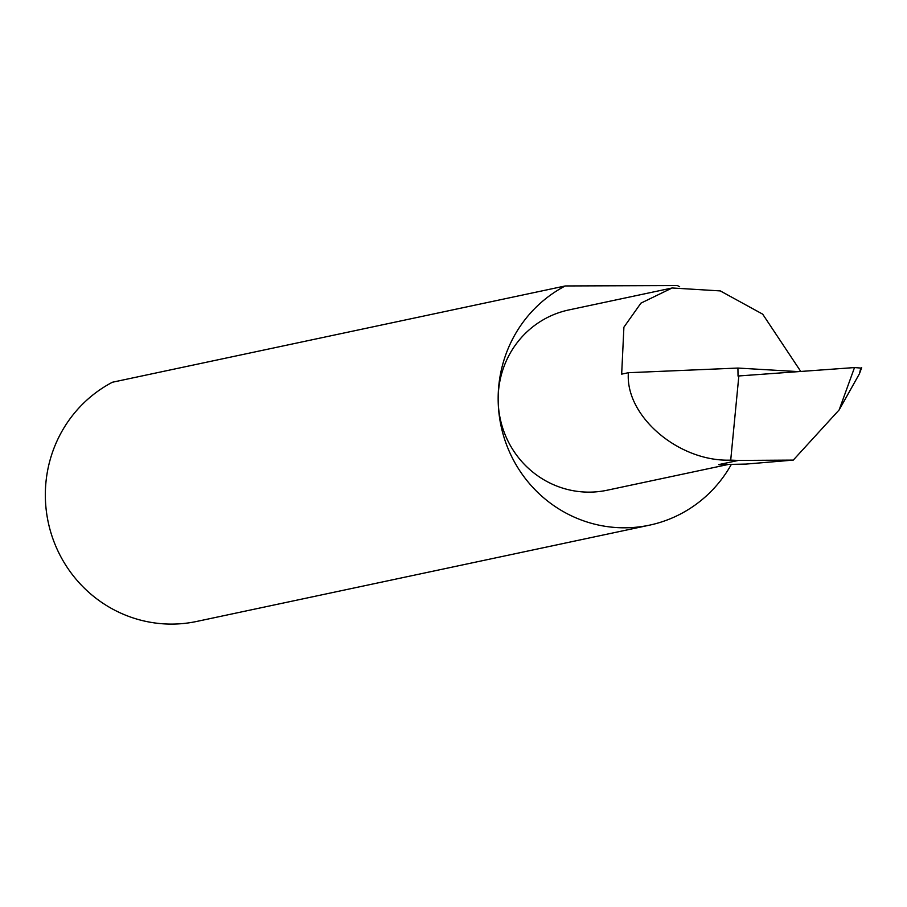 <?xml version="1.0" encoding="UTF-8"?>
<svg xmlns="http://www.w3.org/2000/svg" width="907" height="907" viewBox="0 0 907 907"><rect width="100%" height="100%" fill="white"/><g stroke="black" fill="none" stroke-linecap="round" stroke-linejoin="round"><path stroke-width="1.36" d="M798.602 371.621L737.924 368.061L628.392 372.709L621.669 374.137L623.903 327.189L640.932 303.142L672.155 287.984L720.294 290.909L762.685 314.162L800.768 371.462M727.97 464.531L607.157 490.222A92.151 89.714 -102 0 1 498.17 400.406A127.989 124.61 78 0 0 649.537 525.153L196.717 621.442A127.989 124.61 78 0 1 45.35 496.685A127.989 124.61 78 0 1 112.434 382.232L565.265 285.954A127.989 124.61 78 0 0 498.17 400.395A92.151 89.714 -102 0 1 568.825 309.945L672.155 287.984M649.537 525.153A127.989 124.61 78 0 0 731.303 464.475M738.411 460.427L793.274 460.098L839.145 409.919L854.507 367.562L738.842 375.952L730.713 460.132L738.411 460.427L718.639 464.622L746.076 464.078L793.274 460.098M737.924 368.061L738.037 376.076L738.842 375.952M861.65 367.686L859.451 373.729L860.777 368.061L854.507 367.562M859.451 373.729L839.145 409.919M628.392 372.709C624.957 416.041 678.787 462.037 730.713 460.132M679.66 286.748A127.989 124.61 78 0 0 677.382 285.558L565.265 285.954"/></g></svg>
